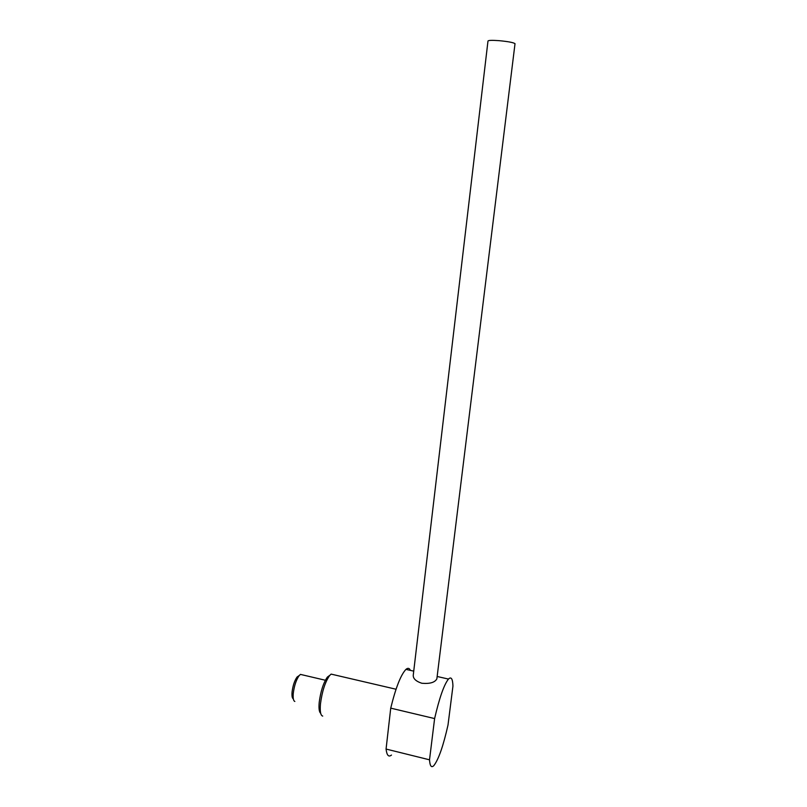 <?xml version="1.0" encoding="UTF-8"?>
<svg xmlns="http://www.w3.org/2000/svg" width="807" height="807" viewBox="0 0 807 807"><rect width="100%" height="100%" fill="white"/><g stroke="black" fill="none" stroke-linecap="round" stroke-linejoin="round"><path stroke-width="1.21" d="M320.682 713.267C319.168 712.087 318.674 708.475 319.199 702.443C320.641 691.377 323.365 682.924 327.38 677.073L329.781 675.328M322.709 716.081C320.581 715.506 319.834 711.421 320.47 703.845C322.084 691.518 325.11 682.107 329.549 675.61L331.112 674.107L333.896 674.753M391.486 755.059C388.631 757.38 386.825 755.382 386.069 749.057L390.729 708.143C395.763 687.635 400.847 674.713 405.961 669.376C407.898 667.722 409.371 668.055 410.39 670.395M429.516 759.811C429.949 766.125 431.402 768.052 433.853 765.601C438.574 759.468 443.295 745.95 448.006 725.029L452.949 686.051C452.687 678.727 451.194 676.397 448.47 679.07C444.042 684.629 439.422 697.793 434.61 718.573L429.516 759.811L386.069 749.057M390.729 708.143L434.61 718.573M436.95 678.162L436.859 678.869C434.852 682.51 429.828 683.963 421.799 683.257C415.746 681.229 412.912 678.455 413.285 674.965L487.973 41.107C488.074 40.3 491.695 40.148 498.837 40.643C507.986 41.5 513.373 42.499 515.017 43.659L514.987 43.881M294.837 701.454C293.415 700.91 292.891 698.257 293.254 693.495C294.232 685.768 296.209 679.776 299.215 675.54L300.466 674.4L302.433 674.864M293.324 698.852C292.184 698.287 291.761 696.048 292.063 692.144C292.88 685.617 294.565 680.553 297.107 676.972L298.862 675.782M327.38 677.073L329.549 675.61M396.045 689.239L331.112 674.107M448.47 679.07L437.152 676.488M413.739 671.152L405.961 669.376M436.859 678.869L515.017 43.659M325.362 680.251L300.466 674.4M297.107 676.972L299.215 675.54"/></g></svg>
